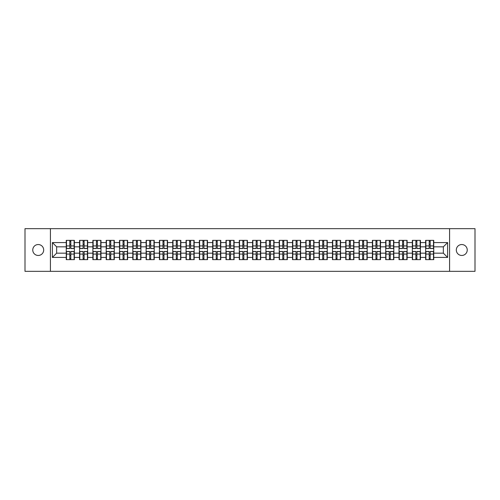 <?xml version="1.0" encoding="UTF-8"?>
<svg xmlns="http://www.w3.org/2000/svg" width="500" height="500" viewBox="0 0 500 500"><rect width="100%" height="100%" fill="white"/><g stroke="black" fill="none" stroke-linecap="round" stroke-linejoin="round"><path stroke-width="0.75" d="M461.775 255.463A5.463 5.463 0 0 1 456.312 250A5.463 5.463 0 0 1 461.775 244.537A5.463 5.463 0 0 1 467.238 250A5.463 5.463 0 0 1 461.775 255.463M38.225 255.463A5.463 5.463 0 0 1 32.763 250A5.463 5.463 0 0 1 38.225 244.537A5.463 5.463 0 0 1 43.688 250A5.463 5.463 0 0 1 38.225 255.463M449.575 271.331L475 271.331L475 228.669L449.575 228.669L449.575 271.331L50.425 271.331L50.425 228.669L25 228.669L25 271.331L50.425 271.331M449.575 228.669L50.425 228.669M443.344 253.156L443.344 246.844L433.744 246.844L433.744 253.156L443.344 253.156L447.612 257.425L447.612 242.575L433.744 242.575L433.744 240.356L425.637 240.356L425.637 246.844L420.438 246.844L420.438 253.156L425.637 253.156L425.637 246.844M447.612 257.425L433.744 257.425L433.744 259.644L425.637 259.644L425.637 257.425L420.438 257.425L420.438 259.644L412.331 259.644L412.331 257.425L407.125 257.425L407.125 259.644L399.019 259.644L399.019 257.425L393.812 257.425L393.812 259.644L385.706 259.644L385.706 257.425L380.506 257.425L380.506 259.644L372.4 259.644L372.4 257.425L367.194 257.425L367.194 259.644L359.087 259.644L359.087 257.425L353.881 257.425L353.881 259.644L345.775 259.644L345.775 257.425L340.569 257.425L340.569 259.644L332.469 259.644L332.469 257.425L327.262 257.425L327.262 259.644L319.156 259.644L319.156 257.425L313.95 257.425L313.95 259.644L305.844 259.644L305.844 257.425L300.637 257.425L300.637 259.644L292.531 259.644L292.531 257.425L287.331 257.425L287.331 259.644L279.225 259.644L279.225 257.425L274.019 257.425L274.019 259.644L265.912 259.644L265.912 257.425L260.706 257.425L260.706 259.644L252.6 259.644L252.6 257.425L247.4 257.425L247.4 259.644L239.294 259.644L239.294 257.425L234.088 257.425L234.088 259.644L225.981 259.644L225.981 257.425L220.775 257.425L220.775 259.644L212.669 259.644L212.669 257.425L207.469 257.425L207.469 259.644L199.363 259.644L199.363 257.425L194.156 257.425L194.156 259.644L186.05 259.644L186.05 257.425L180.844 257.425L180.844 259.644L172.738 259.644L172.738 257.425L167.531 257.425L167.531 259.644L159.431 259.644L159.431 257.425L154.225 257.425L154.225 259.644L146.119 259.644L146.119 257.425L140.912 257.425L140.912 259.644L132.806 259.644L132.806 257.425L127.6 257.425L127.6 259.644L119.494 259.644L119.494 257.425L114.294 257.425L114.294 259.644L106.188 259.644L106.188 257.425L100.981 257.425L100.981 259.644L92.875 259.644L92.875 257.425L87.669 257.425L87.669 259.644L79.562 259.644L79.562 257.425L74.362 257.425L74.362 259.644L66.256 259.644L66.256 257.425L52.387 257.425L52.387 242.575L66.256 242.575L66.256 246.844L56.656 246.844L56.656 253.156L66.256 253.156L66.256 246.844M425.637 242.575L420.438 242.575L420.438 240.356L412.331 240.356L412.331 242.575L407.125 242.575L407.125 240.356L399.019 240.356L399.019 242.575L393.812 242.575L393.812 240.356L385.706 240.356L385.706 242.575L380.506 242.575L380.506 240.356L372.4 240.356L372.4 242.575L367.194 242.575L367.194 240.356L359.087 240.356L359.087 242.575L353.881 242.575L353.881 240.356L345.775 240.356L345.775 242.575L340.569 242.575L340.569 240.356L332.469 240.356L332.469 242.575L327.262 242.575L327.262 240.356L319.156 240.356L319.156 242.575L313.95 242.575L313.95 240.356L305.844 240.356L305.844 242.575L300.637 242.575L300.637 240.356L292.531 240.356L292.531 242.575L287.331 242.575L287.331 240.356L279.225 240.356L279.225 242.575L274.019 242.575L274.019 240.356L265.912 240.356L265.912 242.575L260.706 242.575L260.706 240.356L252.6 240.356L252.6 242.575L247.4 242.575L247.4 240.356L239.294 240.356L239.294 242.575L234.088 242.575L234.088 240.356L225.981 240.356L225.981 242.575L220.775 242.575L220.775 240.356L212.669 240.356L212.669 242.575L207.469 242.575L207.469 240.356L199.363 240.356L199.363 242.575L194.156 242.575L194.156 240.356L186.05 240.356L186.05 242.575L180.844 242.575L180.844 240.356L172.738 240.356L172.738 242.575L167.531 242.575L167.531 240.356L159.431 240.356L159.431 242.575L154.225 242.575L154.225 240.356L146.119 240.356L146.119 242.575L140.912 242.575L140.912 240.356L132.806 240.356L132.806 242.575L127.6 242.575L127.6 240.356L119.494 240.356L119.494 242.575L114.294 242.575L114.294 240.356L106.188 240.356L106.188 242.575L100.981 242.575L100.981 240.356L92.875 240.356L92.875 242.575L87.669 242.575L87.669 240.356L79.562 240.356L79.562 242.575L74.362 242.575L74.362 240.356L66.256 240.356L66.256 242.575M425.637 253.156L425.637 257.425M420.438 253.156L420.438 257.425M420.438 242.575L420.438 246.844M407.125 253.156L412.331 253.156L412.331 246.844L407.125 246.844L407.125 257.425M412.331 253.156L412.331 257.425M412.331 242.575L412.331 246.844M407.125 242.575L407.125 246.844M393.812 253.156L399.019 253.156L399.019 246.844L393.812 246.844L393.812 257.425M399.019 253.156L399.019 257.425M399.019 242.575L399.019 246.844M393.812 242.575L393.812 246.844M380.506 253.156L385.706 253.156L385.706 246.844L380.506 246.844L380.506 257.425M385.706 253.156L385.706 257.425M385.706 242.575L385.706 246.844M380.506 242.575L380.506 246.844M367.194 253.156L372.4 253.156L372.4 246.844L367.194 246.844L367.194 257.425M372.4 253.156L372.4 257.425M372.4 242.575L372.4 246.844M367.194 242.575L367.194 246.844M353.881 253.156L359.087 253.156L359.087 246.844L353.881 246.844L353.881 257.425M359.087 253.156L359.087 257.425M359.087 242.575L359.087 246.844M353.881 242.575L353.881 246.844M340.569 253.156L345.775 253.156L345.775 246.844L340.569 246.844L340.569 257.425M345.775 253.156L345.775 257.425M345.775 242.575L345.775 246.844M340.569 242.575L340.569 246.844M327.262 253.156L332.469 253.156L332.469 246.844L327.262 246.844L327.262 257.425M332.469 253.156L332.469 257.425M332.469 242.575L332.469 246.844M327.262 242.575L327.262 246.844M313.95 253.156L319.156 253.156L319.156 246.844L313.95 246.844L313.95 257.425M319.156 253.156L319.156 257.425M319.156 242.575L319.156 246.844M313.95 242.575L313.95 246.844M300.637 253.156L305.844 253.156L305.844 246.844L300.637 246.844L300.637 257.425M305.844 253.156L305.844 257.425M305.844 242.575L305.844 246.844M300.637 242.575L300.637 246.844M287.331 253.156L292.531 253.156L292.531 246.844L287.331 246.844L287.331 257.425M292.531 253.156L292.531 257.425M292.531 242.575L292.531 246.844M287.331 242.575L287.331 246.844M274.019 253.156L279.225 253.156L279.225 246.844L274.019 246.844L274.019 257.425M279.225 253.156L279.225 257.425M279.225 242.575L279.225 246.844M274.019 242.575L274.019 246.844M260.706 253.156L265.912 253.156L265.912 246.844L260.706 246.844L260.706 257.425M265.912 253.156L265.912 257.425M265.912 242.575L265.912 246.844M260.706 242.575L260.706 246.844M247.4 253.156L252.6 253.156L252.6 246.844L247.4 246.844L247.4 257.425M252.6 253.156L252.6 257.425M252.6 242.575L252.6 246.844M247.4 242.575L247.4 246.844M234.088 253.156L239.294 253.156L239.294 246.844L234.088 246.844L234.088 257.425M239.294 253.156L239.294 257.425M239.294 242.575L239.294 246.844M234.088 242.575L234.088 246.844M220.775 253.156L225.981 253.156L225.981 246.844L220.775 246.844L220.775 257.425M225.981 253.156L225.981 257.425M225.981 242.575L225.981 246.844M220.775 242.575L220.775 246.844M207.469 253.156L212.669 253.156L212.669 246.844L207.469 246.844L207.469 257.425M212.669 253.156L212.669 257.425M212.669 242.575L212.669 246.844M207.469 242.575L207.469 246.844M194.156 253.156L199.363 253.156L199.363 246.844L194.156 246.844L194.156 257.425M199.363 253.156L199.363 257.425M199.363 242.575L199.363 246.844M194.156 242.575L194.156 246.844M180.844 253.156L186.05 253.156L186.05 246.844L180.844 246.844L180.844 257.425M186.05 253.156L186.05 257.425M186.05 242.575L186.05 246.844M180.844 242.575L180.844 246.844M167.531 253.156L172.738 253.156L172.738 246.844L167.531 246.844L167.531 257.425M172.738 253.156L172.738 257.425M172.738 242.575L172.738 246.844M167.531 242.575L167.531 246.844M154.225 253.156L159.431 253.156L159.431 246.844L154.225 246.844L154.225 257.425M159.431 253.156L159.431 257.425M159.431 242.575L159.431 246.844M154.225 242.575L154.225 246.844M140.912 253.156L146.119 253.156L146.119 246.844L140.912 246.844L140.912 257.425M146.119 253.156L146.119 257.425M146.119 242.575L146.119 246.844M140.912 242.575L140.912 246.844M127.6 253.156L132.806 253.156L132.806 246.844L127.6 246.844L127.6 257.425M132.806 253.156L132.806 257.425M132.806 242.575L132.806 246.844M127.6 242.575L127.6 246.844M114.294 253.156L119.494 253.156L119.494 246.844L114.294 246.844L114.294 257.425M119.494 253.156L119.494 257.425M119.494 242.575L119.494 246.844M114.294 242.575L114.294 246.844M100.981 253.156L106.188 253.156L106.188 246.844L100.981 246.844L100.981 257.425M106.188 253.156L106.188 257.425M106.188 242.575L106.188 246.844M100.981 242.575L100.981 246.844M87.669 253.156L92.875 253.156L92.875 246.844L87.669 246.844L87.669 257.425M92.875 253.156L92.875 257.425M92.875 242.575L92.875 246.844M87.669 242.575L87.669 246.844M74.362 253.156L79.562 253.156L79.562 246.844L74.362 246.844L74.362 257.425M79.562 253.156L79.562 257.425M79.562 242.575L79.562 246.844M74.362 242.575L74.362 246.844M66.256 253.156L66.256 257.425M56.656 253.156L52.387 257.425M52.387 242.575L56.656 246.844M433.744 253.156L433.744 257.425M433.744 242.575L433.744 246.844M447.612 242.575L443.344 246.844M74.106 240.356L74.106 248.55L70.819 248.55L70.819 240.356M69.794 240.356L69.794 248.55L66.513 248.55L66.513 240.356M69.794 241.469L70.819 241.469M70.819 244.625L69.794 244.625M66.513 259.644L66.513 251.45L69.794 251.45L69.794 259.644M70.819 259.644L70.819 251.45L74.106 251.45L74.106 259.644M70.819 258.531L69.794 258.531M69.794 255.375L70.819 255.375M87.413 240.356L87.413 248.55L84.131 248.55L84.131 240.356M83.106 240.356L83.106 248.55L79.819 248.55L79.819 240.356M83.106 241.469L84.131 241.469M84.131 244.625L83.106 244.625M100.725 240.356L100.725 248.55L97.438 248.55L97.438 240.356M96.419 240.356L96.419 248.55L93.131 248.55L93.131 240.356M96.419 241.469L97.438 241.469M97.438 244.625L96.419 244.625M114.038 240.356L114.038 248.55L110.75 248.55L110.75 240.356M109.725 240.356L109.725 248.55L106.444 248.55L106.444 240.356M109.725 241.469L110.75 241.469M110.75 244.625L109.725 244.625M127.344 240.356L127.344 248.55L124.062 248.55L124.062 240.356M123.038 240.356L123.038 248.55L119.75 248.55L119.75 240.356M123.038 241.469L124.062 241.469M124.062 244.625L123.038 244.625M140.656 240.356L140.656 248.55L137.375 248.55L137.375 240.356M136.35 240.356L136.35 248.55L133.062 248.55L133.062 240.356M136.35 241.469L137.375 241.469M137.375 244.625L136.35 244.625M79.819 259.644L79.819 251.45L83.106 251.45L83.106 259.644M84.131 259.644L84.131 251.45L87.413 251.45L87.413 259.644M84.131 258.531L83.106 258.531M83.106 255.375L84.131 255.375M93.131 259.644L93.131 251.45L96.419 251.45L96.419 259.644M97.438 259.644L97.438 251.45L100.725 251.45L100.725 259.644M97.438 258.531L96.419 258.531M96.419 255.375L97.438 255.375M106.444 259.644L106.444 251.45L109.725 251.45L109.725 259.644M110.75 259.644L110.75 251.45L114.038 251.45L114.038 259.644M110.75 258.531L109.725 258.531M109.725 255.375L110.75 255.375M119.75 259.644L119.75 251.45L123.038 251.45L123.038 259.644M124.062 259.644L124.062 251.45L127.344 251.45L127.344 259.644M124.062 258.531L123.038 258.531M123.038 255.375L124.062 255.375M133.062 259.644L133.062 251.45L136.35 251.45L136.35 259.644M137.375 259.644L137.375 251.45L140.656 251.45L140.656 259.644M137.375 258.531L136.35 258.531M136.35 255.375L137.375 255.375M153.969 240.356L153.969 248.55L150.681 248.55L150.681 240.356M149.656 240.356L149.656 248.55L146.375 248.55L146.375 240.356M149.656 241.469L150.681 241.469M150.681 244.625L149.656 244.625M146.375 259.644L146.375 251.45L149.656 251.45L149.656 259.644M150.681 259.644L150.681 251.45L153.969 251.45L153.969 259.644M150.681 258.531L149.656 258.531M149.656 255.375L150.681 255.375M167.281 240.356L167.281 248.55L163.994 248.55L163.994 240.356M162.969 240.356L162.969 248.55L159.681 248.55L159.681 240.356M162.969 241.469L163.994 241.469M163.994 244.625L162.969 244.625M159.681 259.644L159.681 251.45L162.969 251.45L162.969 259.644M163.994 259.644L163.994 251.45L167.281 251.45L167.281 259.644M163.994 258.531L162.969 258.531M162.969 255.375L163.994 255.375M180.588 240.356L180.588 248.55L177.306 248.55L177.306 240.356M176.281 240.356L176.281 248.55L172.994 248.55L172.994 240.356M176.281 241.469L177.306 241.469M177.306 244.625L176.281 244.625M172.994 259.644L172.994 251.45L176.281 251.45L176.281 259.644M177.306 259.644L177.306 251.45L180.588 251.45L180.588 259.644M177.306 258.531L176.281 258.531M176.281 255.375L177.306 255.375M193.9 240.356L193.9 248.55L190.613 248.55L190.613 240.356M189.587 240.356L189.587 248.55L186.306 248.55L186.306 240.356M189.587 241.469L190.613 241.469M190.613 244.625L189.587 244.625M186.306 259.644L186.306 251.45L189.587 251.45L189.587 259.644M190.613 259.644L190.613 251.45L193.9 251.45L193.9 259.644M190.613 258.531L189.587 258.531M189.587 255.375L190.613 255.375M207.213 240.356L207.213 248.55L203.925 248.55L203.925 240.356M202.9 240.356L202.9 248.55L199.619 248.55L199.619 240.356M202.9 241.469L203.925 241.469M203.925 244.625L202.9 244.625M199.619 259.644L199.619 251.45L202.9 251.45L202.9 259.644M203.925 259.644L203.925 251.45L207.213 251.45L207.213 259.644M203.925 258.531L202.9 258.531M202.9 255.375L203.925 255.375M220.519 240.356L220.519 248.55L217.237 248.55L217.237 240.356M216.213 240.356L216.213 248.55L212.925 248.55L212.925 240.356M216.213 241.469L217.237 241.469M217.237 244.625L216.213 244.625M212.925 259.644L212.925 251.45L216.213 251.45L216.213 259.644M217.237 259.644L217.237 251.45L220.519 251.45L220.519 259.644M217.237 258.531L216.213 258.531M216.213 255.375L217.237 255.375M233.831 240.356L233.831 248.55L230.544 248.55L230.544 240.356M229.525 240.356L229.525 248.55L226.238 248.55L226.238 240.356M229.525 241.469L230.544 241.469M230.544 244.625L229.525 244.625M226.238 259.644L226.238 251.45L229.525 251.45L229.525 259.644M230.544 259.644L230.544 251.45L233.831 251.45L233.831 259.644M230.544 258.531L229.525 258.531M229.525 255.375L230.544 255.375M247.144 240.356L247.144 248.55L243.856 248.55L243.856 240.356M242.831 240.356L242.831 248.55L239.55 248.55L239.55 240.356M242.831 241.469L243.856 241.469M243.856 244.625L242.831 244.625M239.55 259.644L239.55 251.45L242.831 251.45L242.831 259.644M243.856 259.644L243.856 251.45L247.144 251.45L247.144 259.644M243.856 258.531L242.831 258.531M242.831 255.375L243.856 255.375M260.45 240.356L260.45 248.55L257.169 248.55L257.169 240.356M256.144 240.356L256.144 248.55L252.856 248.55L252.856 240.356M256.144 241.469L257.169 241.469M257.169 244.625L256.144 244.625M252.856 259.644L252.856 251.45L256.144 251.45L256.144 259.644M257.169 259.644L257.169 251.45L260.45 251.45L260.45 259.644M257.169 258.531L256.144 258.531M256.144 255.375L257.169 255.375M273.762 240.356L273.762 248.55L270.475 248.55L270.475 240.356M269.456 240.356L269.456 248.55L266.169 248.55L266.169 240.356M269.456 241.469L270.475 241.469M270.475 244.625L269.456 244.625M266.169 259.644L266.169 251.45L269.456 251.45L269.456 259.644M270.475 259.644L270.475 251.45L273.762 251.45L273.762 259.644M270.475 258.531L269.456 258.531M269.456 255.375L270.475 255.375M287.075 240.356L287.075 248.55L283.788 248.55L283.788 240.356M282.762 240.356L282.762 248.55L279.481 248.55L279.481 240.356M282.762 241.469L283.788 241.469M283.788 244.625L282.762 244.625M279.481 259.644L279.481 251.45L282.762 251.45L282.762 259.644M283.788 259.644L283.788 251.45L287.075 251.45L287.075 259.644M283.788 258.531L282.762 258.531M282.762 255.375L283.788 255.375M300.381 240.356L300.381 248.55L297.1 248.55L297.1 240.356M296.075 240.356L296.075 248.55L292.787 248.55L292.787 240.356M296.075 241.469L297.1 241.469M297.1 244.625L296.075 244.625M292.787 259.644L292.787 251.45L296.075 251.45L296.075 259.644M297.1 259.644L297.1 251.45L300.381 251.45L300.381 259.644M297.1 258.531L296.075 258.531M296.075 255.375L297.1 255.375M313.694 240.356L313.694 248.55L310.413 248.55L310.413 240.356M309.387 240.356L309.387 248.55L306.1 248.55L306.1 240.356M309.387 241.469L310.413 241.469M310.413 244.625L309.387 244.625M306.1 259.644L306.1 251.45L309.387 251.45L309.387 259.644M310.413 259.644L310.413 251.45L313.694 251.45L313.694 259.644M310.413 258.531L309.387 258.531M309.387 255.375L310.413 255.375M327.006 240.356L327.006 248.55L323.719 248.55L323.719 240.356M322.694 240.356L322.694 248.55L319.413 248.55L319.413 240.356M322.694 241.469L323.719 241.469M323.719 244.625L322.694 244.625M319.413 259.644L319.413 251.45L322.694 251.45L322.694 259.644M323.719 259.644L323.719 251.45L327.006 251.45L327.006 259.644M323.719 258.531L322.694 258.531M322.694 255.375L323.719 255.375M340.319 240.356L340.319 248.55L337.031 248.55L337.031 240.356M336.006 240.356L336.006 248.55L332.719 248.55L332.719 240.356M336.006 241.469L337.031 241.469M337.031 244.625L336.006 244.625M332.719 259.644L332.719 251.45L336.006 251.45L336.006 259.644M337.031 259.644L337.031 251.45L340.319 251.45L340.319 259.644M337.031 258.531L336.006 258.531M336.006 255.375L337.031 255.375M353.625 240.356L353.625 248.55L350.344 248.55L350.344 240.356M349.319 240.356L349.319 248.55L346.031 248.55L346.031 240.356M349.319 241.469L350.344 241.469M350.344 244.625L349.319 244.625M346.031 259.644L346.031 251.45L349.319 251.45L349.319 259.644M350.344 259.644L350.344 251.45L353.625 251.45L353.625 259.644M350.344 258.531L349.319 258.531M349.319 255.375L350.344 255.375M366.938 240.356L366.938 248.55L363.65 248.55L363.65 240.356M362.625 240.356L362.625 248.55L359.344 248.55L359.344 240.356M362.625 241.469L363.65 241.469M363.65 244.625L362.625 244.625M359.344 259.644L359.344 251.45L362.625 251.45L362.625 259.644M363.65 259.644L363.65 251.45L366.938 251.45L366.938 259.644M363.65 258.531L362.625 258.531M362.625 255.375L363.65 255.375M380.25 240.356L380.25 248.55L376.962 248.55L376.962 240.356M375.938 240.356L375.938 248.55L372.656 248.55L372.656 240.356M375.938 241.469L376.962 241.469M376.962 244.625L375.938 244.625M372.656 259.644L372.656 251.45L375.938 251.45L375.938 259.644M376.962 259.644L376.962 251.45L380.25 251.45L380.25 259.644M376.962 258.531L375.938 258.531M375.938 255.375L376.962 255.375M393.556 240.356L393.556 248.55L390.275 248.55L390.275 240.356M389.25 240.356L389.25 248.55L385.962 248.55L385.962 240.356M389.25 241.469L390.275 241.469M390.275 244.625L389.25 244.625M385.962 259.644L385.962 251.45L389.25 251.45L389.25 259.644M390.275 259.644L390.275 251.45L393.556 251.45L393.556 259.644M390.275 258.531L389.25 258.531M389.25 255.375L390.275 255.375M406.869 240.356L406.869 248.55L403.581 248.55L403.581 240.356M402.562 240.356L402.562 248.55L399.275 248.55L399.275 240.356M402.562 241.469L403.581 241.469M403.581 244.625L402.562 244.625M399.275 259.644L399.275 251.45L402.562 251.45L402.562 259.644M403.581 259.644L403.581 251.45L406.869 251.45L406.869 259.644M403.581 258.531L402.562 258.531M402.562 255.375L403.581 255.375M420.181 240.356L420.181 248.55L416.894 248.55L416.894 240.356M415.869 240.356L415.869 248.55L412.587 248.55L412.587 240.356M415.869 241.469L416.894 241.469M416.894 244.625L415.869 244.625M412.587 259.644L412.587 251.45L415.869 251.45L415.869 259.644M416.894 259.644L416.894 251.45L420.181 251.45L420.181 259.644M416.894 258.531L415.869 258.531M415.869 255.375L416.894 255.375M433.488 240.356L433.488 248.55L430.206 248.55L430.206 240.356M429.181 240.356L429.181 248.55L425.894 248.55L425.894 240.356M429.181 241.469L430.206 241.469M430.206 244.625L429.181 244.625M425.894 259.644L425.894 251.45L429.181 251.45L429.181 259.644M430.206 259.644L430.206 251.45L433.488 251.45L433.488 259.644M430.206 258.531L429.181 258.531M429.181 255.375L430.206 255.375M69.794 245.919L66.513 245.919M69.794 248.438L66.513 248.438M74.106 245.919L70.819 245.919M74.106 248.438L70.819 248.438M70.819 254.081L74.106 254.081M70.819 251.562L74.106 251.562M66.513 254.081L69.794 254.081M66.513 251.562L69.794 251.562M83.106 245.919L79.819 245.919M83.106 248.438L79.819 248.438M87.413 245.919L84.131 245.919M87.413 248.438L84.131 248.438M96.419 245.919L93.131 245.919M96.419 248.438L93.131 248.438M100.725 245.919L97.438 245.919M100.725 248.438L97.438 248.438M109.725 245.919L106.444 245.919M109.725 248.438L106.444 248.438M114.038 245.919L110.75 245.919M114.038 248.438L110.75 248.438M123.038 245.919L119.75 245.919M123.038 248.438L119.75 248.438M127.344 245.919L124.062 245.919M127.344 248.438L124.062 248.438M136.35 245.919L133.062 245.919M136.35 248.438L133.062 248.438M140.656 245.919L137.375 245.919M140.656 248.438L137.375 248.438M84.131 254.081L87.413 254.081M84.131 251.562L87.413 251.562M79.819 254.081L83.106 254.081M79.819 251.562L83.106 251.562M97.438 254.081L100.725 254.081M97.438 251.562L100.725 251.562M93.131 254.081L96.419 254.081M93.131 251.562L96.419 251.562M110.75 254.081L114.038 254.081M110.75 251.562L114.038 251.562M106.444 254.081L109.725 254.081M106.444 251.562L109.725 251.562M124.062 254.081L127.344 254.081M124.062 251.562L127.344 251.562M119.75 254.081L123.038 254.081M119.75 251.562L123.038 251.562M137.375 254.081L140.656 254.081M137.375 251.562L140.656 251.562M133.062 254.081L136.35 254.081M133.062 251.562L136.35 251.562M149.656 245.919L146.375 245.919M149.656 248.438L146.375 248.438M153.969 245.919L150.681 245.919M153.969 248.438L150.681 248.438M150.681 254.081L153.969 254.081M150.681 251.562L153.969 251.562M146.375 254.081L149.656 254.081M146.375 251.562L149.656 251.562M162.969 245.919L159.681 245.919M162.969 248.438L159.681 248.438M167.281 245.919L163.994 245.919M167.281 248.438L163.994 248.438M163.994 254.081L167.281 254.081M163.994 251.562L167.281 251.562M159.681 254.081L162.969 254.081M159.681 251.562L162.969 251.562M176.281 245.919L172.994 245.919M176.281 248.438L172.994 248.438M180.588 245.919L177.306 245.919M180.588 248.438L177.306 248.438M177.306 254.081L180.588 254.081M177.306 251.562L180.588 251.562M172.994 254.081L176.281 254.081M172.994 251.562L176.281 251.562M189.587 245.919L186.306 245.919M189.587 248.438L186.306 248.438M193.9 245.919L190.613 245.919M193.9 248.438L190.613 248.438M190.613 254.081L193.9 254.081M190.613 251.562L193.9 251.562M186.306 254.081L189.587 254.081M186.306 251.562L189.587 251.562M202.9 245.919L199.619 245.919M202.9 248.438L199.619 248.438M207.213 245.919L203.925 245.919M207.213 248.438L203.925 248.438M203.925 254.081L207.213 254.081M203.925 251.562L207.213 251.562M199.619 254.081L202.9 254.081M199.619 251.562L202.9 251.562M216.213 245.919L212.925 245.919M216.213 248.438L212.925 248.438M220.519 245.919L217.237 245.919M220.519 248.438L217.237 248.438M217.237 254.081L220.519 254.081M217.237 251.562L220.519 251.562M212.925 254.081L216.213 254.081M212.925 251.562L216.213 251.562M229.525 245.919L226.238 245.919M229.525 248.438L226.238 248.438M233.831 245.919L230.544 245.919M233.831 248.438L230.544 248.438M230.544 254.081L233.831 254.081M230.544 251.562L233.831 251.562M226.238 254.081L229.525 254.081M226.238 251.562L229.525 251.562M242.831 245.919L239.55 245.919M242.831 248.438L239.55 248.438M247.144 245.919L243.856 245.919M247.144 248.438L243.856 248.438M243.856 254.081L247.144 254.081M243.856 251.562L247.144 251.562M239.55 254.081L242.831 254.081M239.55 251.562L242.831 251.562M256.144 245.919L252.856 245.919M256.144 248.438L252.856 248.438M260.45 245.919L257.169 245.919M260.45 248.438L257.169 248.438M257.169 254.081L260.45 254.081M257.169 251.562L260.45 251.562M252.856 254.081L256.144 254.081M252.856 251.562L256.144 251.562M269.456 245.919L266.169 245.919M269.456 248.438L266.169 248.438M273.762 245.919L270.475 245.919M273.762 248.438L270.475 248.438M270.475 254.081L273.762 254.081M270.475 251.562L273.762 251.562M266.169 254.081L269.456 254.081M266.169 251.562L269.456 251.562M282.762 245.919L279.481 245.919M282.762 248.438L279.481 248.438M287.075 245.919L283.788 245.919M287.075 248.438L283.788 248.438M283.788 254.081L287.075 254.081M283.788 251.562L287.075 251.562M279.481 254.081L282.762 254.081M279.481 251.562L282.762 251.562M296.075 245.919L292.787 245.919M296.075 248.438L292.787 248.438M300.381 245.919L297.1 245.919M300.381 248.438L297.1 248.438M297.1 254.081L300.381 254.081M297.1 251.562L300.381 251.562M292.787 254.081L296.075 254.081M292.787 251.562L296.075 251.562M309.387 245.919L306.1 245.919M309.387 248.438L306.1 248.438M313.694 245.919L310.413 245.919M313.694 248.438L310.413 248.438M310.413 254.081L313.694 254.081M310.413 251.562L313.694 251.562M306.1 254.081L309.387 254.081M306.1 251.562L309.387 251.562M322.694 245.919L319.413 245.919M322.694 248.438L319.413 248.438M327.006 245.919L323.719 245.919M327.006 248.438L323.719 248.438M323.719 254.081L327.006 254.081M323.719 251.562L327.006 251.562M319.413 254.081L322.694 254.081M319.413 251.562L322.694 251.562M336.006 245.919L332.719 245.919M336.006 248.438L332.719 248.438M340.319 245.919L337.031 245.919M340.319 248.438L337.031 248.438M337.031 254.081L340.319 254.081M337.031 251.562L340.319 251.562M332.719 254.081L336.006 254.081M332.719 251.562L336.006 251.562M349.319 245.919L346.031 245.919M349.319 248.438L346.031 248.438M353.625 245.919L350.344 245.919M353.625 248.438L350.344 248.438M350.344 254.081L353.625 254.081M350.344 251.562L353.625 251.562M346.031 254.081L349.319 254.081M346.031 251.562L349.319 251.562M362.625 245.919L359.344 245.919M362.625 248.438L359.344 248.438M366.938 245.919L363.65 245.919M366.938 248.438L363.65 248.438M363.65 254.081L366.938 254.081M363.65 251.562L366.938 251.562M359.344 254.081L362.625 254.081M359.344 251.562L362.625 251.562M375.938 245.919L372.656 245.919M375.938 248.438L372.656 248.438M380.25 245.919L376.962 245.919M380.25 248.438L376.962 248.438M376.962 254.081L380.25 254.081M376.962 251.562L380.25 251.562M372.656 254.081L375.938 254.081M372.656 251.562L375.938 251.562M389.25 245.919L385.962 245.919M389.25 248.438L385.962 248.438M393.556 245.919L390.275 245.919M393.556 248.438L390.275 248.438M390.275 254.081L393.556 254.081M390.275 251.562L393.556 251.562M385.962 254.081L389.25 254.081M385.962 251.562L389.25 251.562M402.562 245.919L399.275 245.919M402.562 248.438L399.275 248.438M406.869 245.919L403.581 245.919M406.869 248.438L403.581 248.438M403.581 254.081L406.869 254.081M403.581 251.562L406.869 251.562M399.275 254.081L402.562 254.081M399.275 251.562L402.562 251.562M415.869 245.919L412.587 245.919M415.869 248.438L412.587 248.438M420.181 245.919L416.894 245.919M420.181 248.438L416.894 248.438M416.894 254.081L420.181 254.081M416.894 251.562L420.181 251.562M412.587 254.081L415.869 254.081M412.587 251.562L415.869 251.562M429.181 245.919L425.894 245.919M429.181 248.438L425.894 248.438M433.488 245.919L430.206 245.919M433.488 248.438L430.206 248.438M430.206 254.081L433.488 254.081M430.206 251.562L433.488 251.562M425.894 254.081L429.181 254.081M425.894 251.562L429.181 251.562"/></g></svg>
